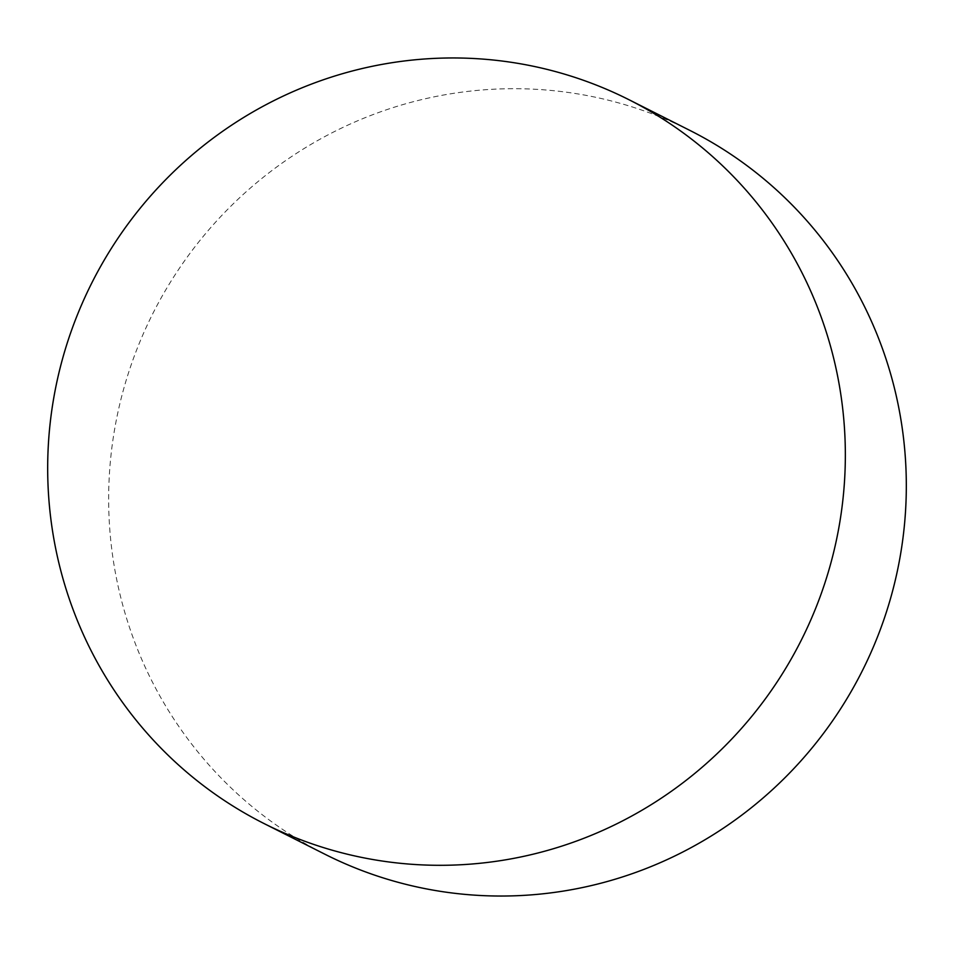 <?xml version="1.0" encoding="UTF-8"?>
<svg xmlns="http://www.w3.org/2000/svg" width="954" height="954" viewBox="0 0 954 954"><rect width="100%" height="100%" fill="white"/><g stroke="black" fill="none" stroke-linecap="round" stroke-linejoin="round"><path stroke-width="0.72" stroke-dasharray="4.77 3.58" d="M689.945 130.448A405.307 397.174 -63.2 0 0 452.148 93.564A405.307 397.174 -63.2 0 0 114.265 431.375A405.307 397.174 -63.2 0 0 325.028 854.283"/><path stroke-width="1.43" d="M264.055 823.552L325.028 854.283A405.307 397.174 -63.2 0 0 562.824 891.167A405.307 397.174 -63.2 0 0 900.707 553.356A405.307 397.174 -63.2 0 0 689.945 130.448L628.972 99.717A405.307 397.174 -63.2 0 0 391.176 62.833A405.307 397.174 -63.2 0 0 53.293 400.644A405.307 397.174 -63.2 0 0 264.055 823.552A405.307 397.174 -63.2 0 0 501.852 860.436A405.307 397.174 -63.2 0 0 839.735 522.625A405.307 397.174 -63.2 0 0 628.972 99.717"/></g></svg>

